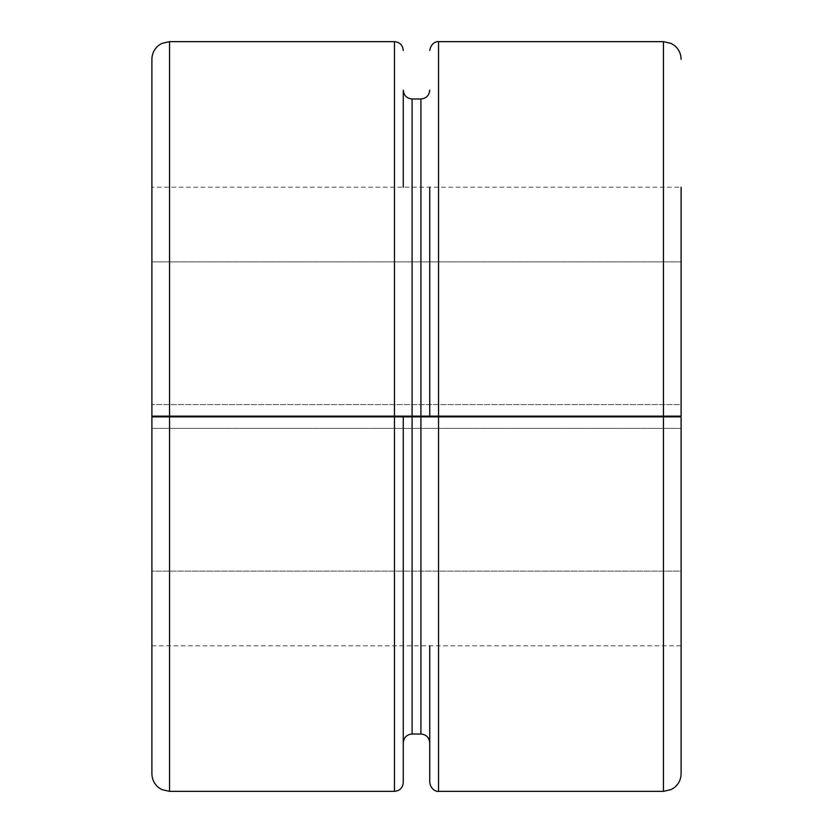 <?xml version="1.0" encoding="UTF-8"?>
<svg xmlns="http://www.w3.org/2000/svg" width="833" height="833" viewBox="0 0 833 833"><rect width="100%" height="100%" fill="white"/><g stroke="black" fill="none" stroke-linecap="round" stroke-linejoin="round"><path stroke-width="0.62" stroke-dasharray="4.17 3.12" d="M151.898 59.289L151.898 416.146L173.951 416.146L151.898 416.146L151.898 404.609L151.898 416.146L429.734 416.146L429.734 187.175L429.734 416.146L681.102 416.146L173.951 416.146L173.951 416.854L151.898 416.854L681.102 416.854L173.951 416.854L173.951 416.146L173.951 416.854L151.898 416.854L151.898 773.711M173.951 416.146L654.644 416.146L654.644 416.854L654.644 416.146L681.102 416.146L681.102 187.175L681.102 261.874L681.102 187.175L151.898 187.175L151.898 404.609L151.898 187.175M151.898 571.126L151.898 645.825L151.898 571.126L681.102 571.126L681.102 428.391L681.102 645.825L681.102 571.126L151.898 571.126M681.102 773.711L681.102 416.854L681.102 428.391L681.102 416.854L654.644 416.854L654.644 416.146M403.266 187.175L403.266 90.162M403.266 782.531L403.266 742.838M681.102 261.874L151.898 261.874L681.102 261.874L681.102 404.609L151.898 404.609L681.102 404.609M429.734 782.531L429.734 645.825M173.951 416.854L654.644 416.854M169.536 416.146L169.536 41.65M663.464 416.146L663.464 41.65M438.554 416.146L438.554 41.65M438.554 791.35L438.554 416.854M663.464 791.35L663.464 416.854M169.536 791.35L169.536 416.854M412.085 416.146L412.085 98.981M394.446 416.146L394.446 41.65M394.446 791.35L394.446 416.854M420.915 416.146L420.915 98.981M681.102 428.391L151.898 428.391L681.102 428.391M420.915 734.019L420.915 416.854M412.085 734.019L412.085 416.854M151.898 645.825L681.102 645.825"/><path stroke-width="1.25" d="M169.536 416.146L151.898 416.146L151.898 59.289C152.033 53.541 154.344 48.866 158.843 45.263L161.904 43.389L169.536 41.65L169.536 416.146L681.102 416.146L681.102 187.175M429.734 187.175L429.734 416.146L429.734 187.175M412.085 416.854L412.085 734.019C406.733 734.539 403.797 737.486 403.266 742.838L403.266 416.854L394.446 416.854L394.446 791.35C399.809 790.829 402.745 787.883 403.266 782.531L403.266 416.854L663.464 416.854L663.464 791.35L438.554 791.35C439.116 791.683 431.348 791.923 429.734 782.531L429.734 645.825M151.898 416.854L151.898 773.711C152.033 779.459 154.344 784.134 158.843 787.737L161.904 789.611L169.536 791.35L169.536 416.854L151.898 416.854M663.464 416.854L681.102 416.854L681.102 773.711C680.977 779.355 678.739 783.968 674.376 787.56L671.221 789.549L663.464 791.35M420.915 416.146L420.915 98.981L412.085 98.981C406.733 98.461 403.797 95.514 403.266 90.162L403.266 187.175M169.536 416.854L394.446 416.854M681.102 404.609L681.102 261.874M173.951 416.146L173.951 416.854M654.644 416.146L654.644 416.854M681.102 59.289C680.977 53.645 678.739 49.032 674.376 45.44L671.221 43.451L663.464 41.65L663.464 416.146M663.464 41.65L438.554 41.65L438.554 416.146M438.554 416.854L438.554 791.35M412.085 98.981L412.085 416.146M403.266 50.469C402.745 45.117 399.809 42.171 394.446 41.65L394.446 416.146M420.915 416.854L420.915 734.019C426.267 734.539 429.203 737.486 429.734 742.838M438.554 41.65C439.116 41.317 431.348 41.077 429.734 50.469M394.446 41.65L169.536 41.65M394.446 791.35L169.536 791.35M420.915 98.981C426.267 98.461 429.203 95.514 429.734 90.162M420.915 734.019L412.085 734.019"/></g></svg>
